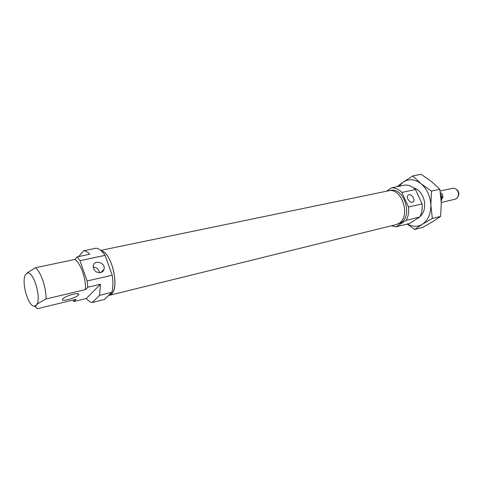 <?xml version="1.0" encoding="UTF-8"?>
<svg xmlns="http://www.w3.org/2000/svg" width="483" height="483" viewBox="0 0 483 483"><rect width="100%" height="100%" fill="white"/><g stroke="black" fill="none" stroke-linecap="round" stroke-linejoin="round"><path stroke-width="0.72" d="M397.038 224.323L400.812 222.868C413.303 215.961 403.788 186.649 390.379 190.483L389.407 190.682M386.768 191.159L391.502 187.821C395.191 187.688 398.65 189.227 401.88 192.433L408.521 207.008C409.053 212.085 408.286 216.523 406.227 220.326L396.12 226.811L391.399 225.79M391.502 187.821L405.104 185.037C408.799 184.898 412.259 186.402 415.483 189.547L422.082 203.886C422.595 208.885 421.81 213.263 419.733 217.018L409.578 223.46L396.12 226.811M415.483 189.547L401.88 192.433M422.082 203.886L408.521 207.008M419.733 217.018L406.227 220.326M412.385 202.232C409.439 203.114 405.738 197.022 408.105 195.192C410.653 192.639 416.038 199.624 413.213 201.822L412.385 202.232M108.542 295.511L395.963 224.661L398.777 223.442C411.317 216.493 401.747 186.993 388.29 190.845L100.808 250.375M109.2 295.403L111.374 294.165C119.905 287.626 111.784 252.591 101.345 250.846M86.252 298.53L100.47 284.239L87.803 287.222L87.109 280.985L112.225 275.207C113.251 281.915 113.137 287.626 111.875 292.33L104.352 299.502L92.211 302.527C90.255 302.171 88.268 300.837 86.252 298.53L73.941 301.537L76.103 299.309L37.432 308.709L35.561 306.886L36.267 305.202C42.184 299.611 33.279 269.266 26.963 273.306L25.871 274.223C20.691 279.899 27.899 306.959 34.414 306.144L36.267 305.202C37.155 303.994 40.403 301.911 46.03 298.965L85.491 289.613C86.095 278.649 80.637 263.235 74.889 259.449L35.44 267.739C40.904 271.748 46.362 287.717 46.03 298.965M26.963 273.306L25.551 274.694M77.117 256.884L89.778 254.245C87.689 252.029 85.672 250.864 83.734 250.737L96.051 248.22C99.039 248.437 102.04 250.822 105.065 255.362L79.949 260.687L77.117 256.884L74.889 259.449M27.247 272.847L35.44 267.739M62.814 298.826C65.519 295.596 80.842 291.66 78.506 294.757C76.918 297.824 60.194 302.461 62.561 299.146L62.814 298.826M93.213 267.123C96.817 267.407 98.912 269.285 99.492 272.756M100.567 272.623C102.402 272.146 103.567 271.023 104.05 269.248C105.868 262.837 94.36 259.16 93.291 265.867C93.394 270.474 95.815 272.726 100.567 272.623M72.818 300.106L73.941 301.537M100.47 284.239L99.564 295.342L111.875 292.33M87.803 287.222L85.491 289.613M87.109 280.985L79.949 260.687M92.211 302.527L99.564 295.342M112.225 275.207L105.065 255.362M83.734 250.737L78.669 256.564M108.603 295.451L111.344 294.081C119.784 287.608 111.857 252.977 101.484 250.973M458.156 196.448C459.393 193.719 458.868 191.395 456.568 189.469M441.275 202.449L455.324 199.171L457.401 197.813C459.321 194.136 458.621 191.051 455.3 188.563L452.843 188.237L440.152 191.026M440.562 193.822L442.567 198.121C443.309 195.706 442.591 193.888 440.405 192.675M442.567 198.121L441.945 198.265L441.22 201.085M441.136 199.582L441.196 196.647L441.945 198.265M412.742 175.933L421.128 174.291L431.44 181.499L439.856 189.282L431.488 191.099L420.965 183.661L412.742 175.933L403.082 182.182L397.177 186.655M419.999 216.535C421.961 214.911 423.337 212.635 424.128 209.707C425.511 203.252 424.189 197.414 420.156 192.186C418.181 189.885 415.954 188.424 413.484 187.809M399.091 186.263L403.082 182.182C408.763 178.511 414.722 179.006 420.965 183.661C427.014 188.919 430.317 196.056 430.86 205.07C430.866 213.999 428.023 220.405 422.329 224.281L414.637 229.443L422.903 227.312L432.683 221.655L440.641 216.378L441.281 202.631L439.856 189.282M431.488 191.099L430.86 205.07L432.339 218.449L422.329 224.281C417.566 227.034 412.603 226.938 407.441 223.991M414.637 229.443L407.169 224.064M440.641 216.378L432.339 218.449M412.814 202.087L413.213 201.822M34.414 306.144L35.561 306.886M78.506 294.757L78.174 293.797M100.869 272.545L104.05 269.248"/></g></svg>
